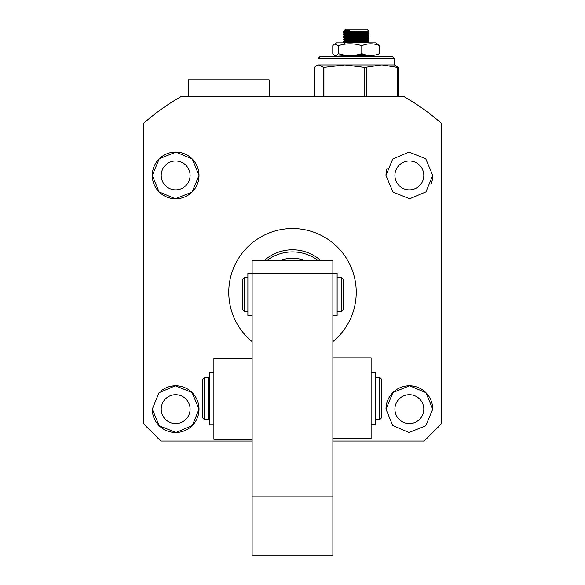<?xml version="1.0" encoding="UTF-8"?>
<svg xmlns="http://www.w3.org/2000/svg" width="585" height="585" viewBox="0 0 585 585"><rect width="100%" height="100%" fill="white"/><g stroke="black" fill="none" stroke-linecap="round" stroke-linejoin="round"><path stroke-width="0.88" d="M247.879 277.414L244.479 277.414L244.479 311.41L247.879 311.41M341.369 277.414L343.49 279.535L343.49 309.282L341.369 311.41L341.369 277.414L337.121 277.414M341.369 311.41L337.121 311.41M244.479 277.414L242.358 279.535L242.358 309.282L244.479 311.41M267.009 260.413A42.493 42.493 0 0 1 317.991 260.413M304.69 260.413A36.116 36.116 0 0 0 280.31 260.413A36.116 36.116 0 0 1 292.463 258.292M332.872 273.297L337.121 273.297L337.121 315.534L332.872 315.534M213.883 424.966L209.635 424.966L209.635 372.17L213.883 372.17M252.128 439.24L213.883 439.24L213.883 358.503L252.128 358.503M213.883 358.152L252.128 358.152L213.883 358.503M332.872 273.158L332.872 260.413L252.128 260.413L252.128 273.158L332.872 273.158L332.872 496.855L252.128 496.855L252.128 273.158M332.872 555.743L252.128 555.743L332.872 555.75L332.872 496.855M252.128 555.743L252.128 496.855M209.635 418.706L208.786 418.706L209.635 418.699M208.786 419.767L204.538 419.767L202.41 417.639L204.538 419.767L204.538 377.266L208.786 377.266L208.786 419.767L204.538 419.767M379.614 377.266L381.734 379.394L381.734 417.639L379.614 419.767L375.365 419.767L379.614 419.767L379.614 377.266L375.365 377.266M332.872 357.844L371.117 357.844L371.117 438.582L332.872 438.582M371.117 438.889L332.872 438.889L371.117 438.582M209.635 378.334L208.786 378.334M204.538 377.266L202.41 379.394L202.41 417.639M381.734 417.639L379.614 419.767M209.635 372.17L213.883 372.118M371.117 372.118L375.365 372.118L375.365 424.915L371.117 424.915L375.365 424.922M252.128 273.297L247.879 273.297L247.879 315.534L252.128 315.534M269.129 96.817L269.129 79.816L188.392 79.816L188.392 96.817L268.859 96.817M317.999 58.573L317.999 64.942L344.879 64.942L364.784 67.421L381.223 64.95L394.487 64.942L394.487 58.573L317.999 58.573L320.119 56.445L392.359 56.445L394.487 58.573M323.527 96.817L323.527 67.421L344.879 64.942L381.215 64.942M382.188 64.942L397.5 67.421L398.136 67.421L394.487 64.942M314.342 96.817L314.342 67.421L317.033 65.396L318.935 64.942L323.527 67.421M398.136 67.421L398.136 96.817L397.5 96.817L397.5 67.421M366.868 67.421L366.868 96.817L397.5 96.817M324.975 67.421L324.975 96.817L364.784 96.817L364.784 67.421M332.872 441.01L424.227 441.01L441.229 424.015L441.229 123.164A225.218 225.218 0 0 0 404.367 96.817L180.633 96.817A225.218 225.218 0 0 0 143.771 123.164L143.771 424.015L160.773 441.01L252.128 441.01M348.411 30.617L344.419 30.442L345.618 29.25L366.861 29.25L368.777 31.18L343.49 31.458L344.653 30.749L349.216 30.442L343.775 31.378M347.446 30.683L344.572 30.442L349.216 30.442M355.841 55.034L368.989 55.677L352.338 56.445M362.642 56.101L344.587 55.092M363.446 42.537L368.704 42.851M363.446 39.985L368.974 40.365L364.565 40.731C352.587 41.155 334.971 41.586 347.914 42.01M347.914 42.859C334.964 42.434 352.594 42.003 364.565 41.579L368.974 41.25L368.989 40.38L367.826 39.67L363.446 39.378M349.033 40.35L343.505 39.97L343.49 39.107L344.441 38.449L364.038 37.542L368.045 37.177L363.446 36.826M363.446 37.44L368.974 37.813L364.565 38.186C352.587 38.61 334.971 39.034 347.914 39.458M347.914 40.306C334.964 39.882 352.594 39.458 364.565 39.034L368.974 38.698L368.989 37.828M349.033 37.798L343.505 37.425L343.49 36.555L344.653 35.846L364.038 34.998L368.045 34.625L363.446 34.274M363.446 34.888L368.974 35.261L364.565 35.634C352.587 36.058 334.971 36.482 347.914 36.906M347.914 37.754C334.964 37.33 352.594 36.906 364.565 36.482L368.974 36.146L368.989 35.283M349.033 35.246L347.424 35.188M363.446 32.336L368.974 32.716L364.565 33.082C352.587 33.506 334.971 33.937 347.914 34.361M347.914 35.21C334.964 34.786 352.594 34.354 364.565 33.93L368.974 33.601L368.989 32.731L367.826 32.021L363.446 31.729M349.033 32.701L347.914 32.658C334.964 32.233 352.594 31.809 364.565 31.378M358.305 54.551L363.819 54.354M347.731 42.851L343.505 42.522L343.49 41.652L344.653 40.943L368.045 39.729M349.033 35.853L344.441 35.502L343.49 34.851L343.49 34.003L344.653 33.294L368.045 32.08M349.033 33.301L344.441 32.95L343.49 32.307L343.49 31.458M344.967 56.445L367.183 55.209M358.802 42.851L368.06 42.295L363.446 41.923M347.49 41.33L344.441 41.001M347.49 38.778L344.441 38.449M347.49 36.226L344.441 35.904M347.49 33.681L344.441 33.352M345.472 30.998L344.441 30.8M353.333 56.416L344.441 55.897L348.967 55.509M353.611 55.334L365.625 54.873M347.197 42.851L364.024 42.2L368.045 41.871L365.055 41.564M349.033 40.95L344.645 40.504L364.024 39.656L368.045 39.327L365.055 39.012M349.033 38.398L344.645 37.952L364.024 37.104L368.045 36.775L365.055 36.46M344.441 35.502L364.024 34.552L368.045 34.222L365.055 33.915M344.441 32.95L364.024 32.007L368.045 31.678L365.113 31.363M349.033 41.264L349.033 39.561M349.033 38.712L349.033 37.009M349.033 36.16L349.033 34.464M349.033 33.616L349.033 31.912M353.925 42.851L353.925 41.944M353.925 41.096L353.925 39.4M353.925 38.551L353.925 36.848M353.925 34.932L353.925 34.296M353.925 32.819L353.925 31.751M363.446 31.422L363.446 33.126M363.446 33.974L363.446 35.678M363.446 36.526L363.446 38.222M363.446 39.071L363.446 40.774M363.446 41.623L363.446 42.668M361.135 42.851L361.135 41.703M361.135 40.211L361.135 39.158M361.135 38.31L361.135 36.606M361.135 35.758L361.135 34.054M361.135 33.213L361.135 31.51M338.064 45.359L338.32 45.667C346.123 43.173 353.947 43.173 361.786 45.667C367.746 43.173 373.72 43.173 379.709 45.667L375.892 42.851L336.587 42.851L334.43 44.094L338.064 45.359M338.32 45.667L338.32 53.63C336.47 56.131 334.62 56.131 332.77 53.63L332.77 45.667L334.43 44.094M379.709 45.667L379.709 53.63L375.468 54.968M361.786 45.667L361.786 53.63C367.768 56.131 373.742 56.131 379.709 53.63M338.32 53.63C346.152 56.131 353.976 56.131 361.786 53.63M344.112 55.385L337.011 54.968M356.843 55.07L356.243 54.968M385.983 175.427L392.937 192.055L409.646 198.798L425.96 191.873L432.732 175.427L425.748 158.769L409.003 152.056L392.681 159.054L385.983 175.427A23.371 23.371 0 0 1 386.97 168.707M423.803 175.427A14.45 14.45 0 0 0 409.361 160.977A14.45 14.45 0 0 0 394.912 175.427A14.45 14.45 0 0 0 409.361 189.876A14.45 14.45 0 0 0 423.803 175.427M385.983 409.142A23.371 23.371 0 0 1 409.361 385.771A23.371 23.371 0 0 1 432.732 409.142L425.938 392.674L409.639 385.771L392.945 392.498L385.983 409.142L392.689 425.522L409.003 432.512L425.756 425.8L432.732 409.142M394.912 409.142A14.45 14.45 0 0 1 409.361 394.692A14.45 14.45 0 0 1 423.803 409.142A14.45 14.45 0 0 1 409.361 423.591A14.45 14.45 0 0 1 394.912 409.142M160.699 391.168A23.371 23.371 0 0 1 199.017 409.142L192.063 392.513L175.354 385.771L159.025 392.71L152.268 409.142L159.23 425.785L175.99 432.512L192.319 425.514L199.017 409.142A23.371 23.371 0 0 1 175.639 432.512A23.371 23.371 0 0 1 152.268 409.142M190.088 409.142A14.45 14.45 0 0 0 175.639 394.692A14.45 14.45 0 0 0 161.197 409.142A14.45 14.45 0 0 0 175.639 423.591A14.45 14.45 0 0 0 190.088 409.142M152.268 175.427A23.371 23.371 0 0 1 175.639 152.056A23.371 23.371 0 0 1 199.017 175.427L192.304 159.04L175.961 152.056L159.23 158.784L152.268 175.427L159.047 191.887L175.346 198.798L192.048 192.07L199.017 175.427A23.371 23.371 0 0 1 175.639 198.798A23.371 23.371 0 0 1 152.268 175.427M161.197 175.427A14.45 14.45 0 0 1 175.639 160.977A14.45 14.45 0 0 1 190.088 175.427A14.45 14.45 0 0 1 175.639 189.876A14.45 14.45 0 0 1 161.197 175.427M264.398 260.413A42.493 42.493 0 0 1 320.602 260.413M332.872 341.611A63.743 63.743 0 0 0 292.5 228.545A63.743 63.743 0 0 0 252.128 341.611M432.732 175.427A23.371 23.371 0 0 1 430.955 184.348M317.999 64.942L317.033 65.396M368.989 56.445L368.989 55.677M368.974 35.261L368.045 34.625M368.974 37.813L368.045 37.177M368.974 42.91L368.045 42.274M368.974 55.663L368.045 55.027M344.426 56.321L344.419 55.875M368.06 42.295L368.06 41.849M344.426 41.023L344.419 40.577M368.06 39.743L368.06 39.305M344.426 38.471L344.419 38.025M368.06 37.199L368.06 36.753M344.426 35.919L344.419 35.48M368.06 34.647L368.06 34.201M344.426 33.374L344.419 32.928M368.06 32.095L368.06 31.656M344.426 30.822L344.419 30.442M344.441 55.897L343.505 55.268M344.441 43.151L343.505 42.522M368.045 41.871L368.974 41.25M344.441 40.599L343.505 39.97M368.045 39.327L368.974 38.698M344.441 38.047L343.505 37.425M368.045 36.775L368.974 36.146M368.045 34.222L368.974 33.601M368.045 31.678L368.777 31.18"/></g></svg>
